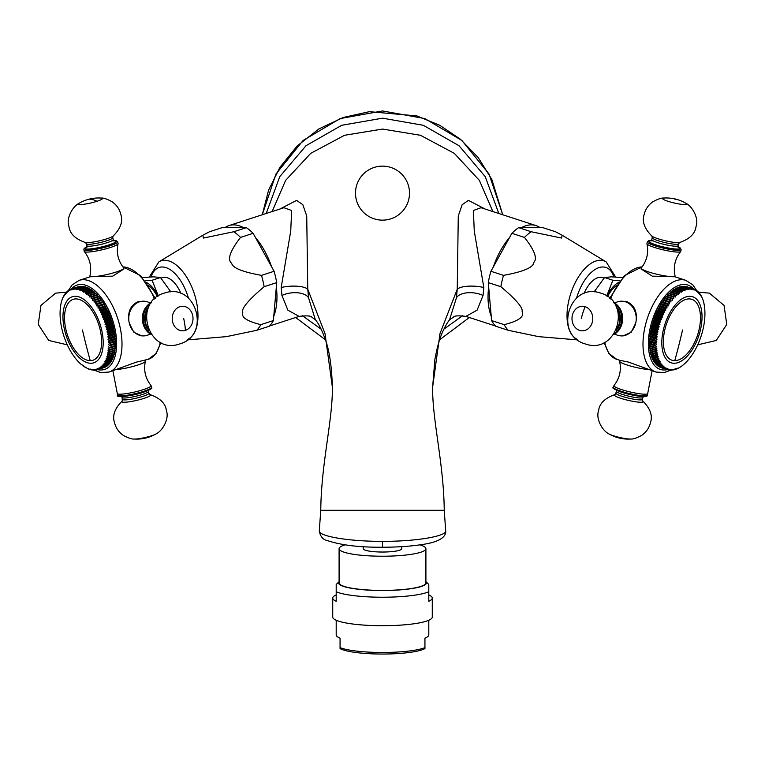<?xml version="1.0" encoding="UTF-8"?>
<svg xmlns="http://www.w3.org/2000/svg" width="765" height="765" viewBox="0 0 765 765"><rect width="100%" height="100%" fill="white"/><g stroke="black" fill="none" stroke-linecap="round" stroke-linejoin="round"><path stroke-width="1.15" d="M106.412 329.399L107.521 330.193L113.813 328.147L113.086 327.229L106.412 329.399L107.09 328.348A42.438 21.86 -108 0 0 106.909 327.621L113.201 325.574L112.465 324.714L105.78 326.885L106.421 325.785A42.438 21.86 -108 0 0 106.211 325.058L112.503 323.012L111.747 322.218L105.073 324.379L105.656 323.232A42.438 21.86 -108 0 0 105.427 322.505L111.719 320.468L110.954 319.732L104.279 321.902L104.815 320.698A42.438 21.86 -108 0 0 104.566 319.99L110.858 317.944L110.084 317.284L103.399 319.454L103.897 318.202A42.438 21.86 -108 0 0 103.619 317.504L109.911 315.457L109.137 314.864L102.453 317.035L102.902 315.754A42.438 21.86 -108 0 0 102.606 315.065L108.898 313.019L108.114 312.502L101.439 314.673L101.831 313.354A42.438 21.86 -108 0 0 101.516 312.684L107.808 310.638L107.024 310.198L100.349 312.369L100.693 311.02A42.438 21.86 -108 0 0 100.358 310.37L106.651 308.324L105.876 307.96L99.192 310.131L99.488 308.754A42.438 21.86 -108 0 0 99.144 308.123L105.427 306.077L97.987 307.97L98.236 306.574A42.438 21.86 -108 0 0 97.863 305.962L104.155 303.925L96.715 305.885L96.925 304.48A42.438 21.86 -108 0 0 96.533 303.896L102.826 301.859L95.405 303.906L95.558 302.481A42.438 21.86 -108 0 0 95.166 301.936L101.458 299.89L94.047 302.022L94.152 300.597A42.438 21.86 -108 0 0 93.751 300.071L100.043 298.034L92.651 300.243L92.718 298.819A42.438 21.86 -108 0 0 92.297 298.331L98.589 296.284L91.217 298.579L91.236 297.164A42.438 21.86 -108 0 0 90.815 296.715L97.107 294.668L89.763 297.04L89.744 295.634A42.438 21.86 -108 0 0 89.314 295.223L88.281 295.625L88.224 294.229A42.438 21.86 -108 0 0 87.784 293.865L86.789 294.353L86.684 292.976A42.438 21.86 -108 0 0 86.244 292.641L85.288 293.205L85.145 291.857A42.438 21.86 -108 0 0 84.705 291.57L83.777 292.211L83.595 290.891A42.438 21.86 -108 0 0 83.165 290.643L82.266 291.36L82.056 290.078A42.438 21.86 -108 0 0 81.626 289.868L80.774 290.662L80.526 289.409A42.438 21.86 -108 0 0 80.096 289.256L79.283 290.107L79.015 288.912A42.438 21.86 -108 0 0 78.594 288.797L77.82 289.715L77.523 288.568A42.438 21.86 -108 0 0 77.102 288.491L76.376 289.486L76.06 288.376A42.438 21.86 -108 0 0 75.649 288.357L74.97 289.399L74.635 288.357A42.438 21.86 -108 0 0 74.234 288.376L73.593 289.486L73.239 288.491A42.438 21.86 -108 0 0 72.857 288.568L72.264 289.715L71.9 288.797A42.438 21.86 -108 0 0 71.528 288.912L70.982 290.107L70.6 289.256A42.438 21.86 -108 0 0 70.246 289.409L69.749 290.662L69.366 289.868A42.438 21.86 -108 0 0 69.022 290.078L68.582 291.36L68.19 290.643A42.438 21.86 -108 0 0 67.865 290.891L67.463 292.211L67.071 291.57A42.438 21.86 -108 0 0 66.765 291.857L66.421 293.205L66.029 292.641A42.438 21.86 -108 0 0 65.742 292.976L65.446 294.353L65.054 293.865A42.438 21.86 -108 0 0 64.796 294.229L64.547 295.625L64.164 295.223A42.438 21.86 -108 0 0 63.925 295.634L63.725 297.04L63.352 296.715A42.438 21.86 -108 0 0 63.132 297.164L62.625 298.331A42.438 21.86 -108 0 0 62.434 298.819L61.975 300.071A42.438 21.86 -108 0 0 61.812 300.597L61.429 301.936A42.438 21.86 -108 0 0 61.286 302.481L60.961 303.896A42.438 21.86 -108 0 0 60.856 304.48L60.598 305.962A42.438 21.86 -108 0 0 60.512 306.574L60.33 308.123A42.438 21.86 -108 0 0 60.263 308.754L60.148 310.37A42.438 21.86 -108 0 0 60.119 311.02L60.072 312.684A42.438 21.86 -108 0 0 60.062 313.354L60.091 315.065A42.438 21.86 -108 0 0 60.11 315.754L60.196 317.504A42.438 21.86 -108 0 0 60.253 318.202L60.406 319.99A42.438 21.86 -108 0 0 60.492 320.698L60.712 322.505A42.438 21.86 -108 0 0 60.818 323.232L61.114 325.058A42.438 21.86 -108 0 0 61.248 325.785L61.611 327.621A42.438 21.86 -108 0 0 61.764 328.348L62.195 330.193A42.438 21.86 72 0 0 62.376 330.92L62.864 332.756A42.438 21.86 72 0 0 63.074 333.483L63.629 335.309A42.438 21.86 72 0 0 63.858 336.036L64.47 337.843A42.438 21.86 72 0 0 64.719 338.551L65.388 340.339A42.438 21.86 72 0 0 65.666 341.037L66.383 342.787A42.438 21.86 72 0 0 66.689 343.475L67.454 345.187A42.438 21.86 72 0 0 67.769 345.857L68.592 347.52A42.438 21.86 72 0 0 68.927 348.171L69.797 349.787A42.438 21.86 72 0 0 70.151 350.418L71.049 351.967A42.438 21.86 72 0 0 71.422 352.579L72.369 354.061A42.438 21.86 72 0 0 72.752 354.644L73.727 356.06A42.438 21.86 72 0 0 74.119 356.605L75.133 357.953A42.438 21.86 72 0 0 75.534 358.469L76.576 359.722A42.438 21.86 72 0 0 76.988 360.21L78.049 361.386A42.438 21.86 72 0 0 78.47 361.826L79.55 362.916A42.438 21.86 72 0 0 79.981 363.327L80.268 363.232M75.649 288.357L81.941 286.311A42.438 21.86 72 0 1 82.352 286.339L82.62 286.703M81.128 286.579L80.927 286.311A42.438 21.86 72 0 0 80.526 286.339L74.234 288.376M79.675 286.617L79.531 286.454A42.438 21.86 72 0 0 79.149 286.521L72.857 288.568M78.25 286.808L78.193 286.751A42.438 21.86 72 0 0 77.82 286.865L71.537 288.902M98.685 369.285L104.977 367.248A42.438 21.86 72 0 0 105.331 367.085L99.039 369.132A42.438 21.86 72 0 1 98.685 369.285L97.528 368.682L97.767 369.629A42.438 21.86 72 0 1 97.757 369.638L104.05 367.592A42.438 21.86 72 0 1 104.04 367.592L104.059 367.544M106.555 366.425A42.438 21.86 72 0 1 106.211 366.626L99.919 368.673A42.438 21.86 72 0 0 100.263 368.462L106.574 366.119M107.712 365.603A42.438 21.86 72 0 1 107.396 365.852L101.104 367.898A42.438 21.86 72 0 0 101.429 367.649L107.722 365.182M108.812 364.637A42.438 21.86 72 0 1 108.506 364.934L102.214 366.971A42.438 21.86 72 0 0 102.52 366.684L108.812 364.637L108.793 364.102M109.835 363.518A42.438 21.86 72 0 1 109.548 363.853L103.256 365.899A42.438 21.86 72 0 0 103.543 365.565L109.835 363.518L109.787 362.878M110.782 362.266A42.438 21.86 72 0 1 110.523 362.639L104.231 364.685A42.438 21.86 72 0 0 104.489 364.312L110.782 362.266L110.705 361.51M111.652 360.87A42.438 21.86 72 0 1 111.413 361.281L105.121 363.327A42.438 21.86 72 0 0 105.36 362.916L111.652 360.87L111.527 360.009M112.445 359.34A42.438 21.86 72 0 1 112.226 359.789L105.933 361.826A42.438 21.86 72 0 0 106.153 361.386L112.445 359.34L112.273 358.383M113.153 357.685A42.438 21.86 72 0 1 112.952 358.163L106.67 360.21A42.438 21.86 72 0 0 106.861 359.722L113.153 357.685L112.924 356.643M113.765 355.907A42.438 21.86 72 0 1 113.603 356.423L107.31 358.469A42.438 21.86 72 0 0 107.473 357.953L113.765 355.907L113.488 354.778M114.291 354.013A42.438 21.86 72 0 1 114.148 354.568L107.865 356.605A42.438 21.86 72 0 0 107.999 356.06L114.291 354.013L113.947 352.808M114.731 352.015A42.438 21.86 72 0 1 114.616 352.598L108.324 354.644A42.438 21.86 72 0 0 108.439 354.061L114.731 352.015L114.32 350.743M115.066 349.93A42.438 21.86 72 0 1 114.98 350.533L108.687 352.579A42.438 21.86 72 0 0 108.773 351.967L115.066 349.93L114.616 348.658L115.257 348.371A42.438 21.86 72 0 0 115.314 347.74L114.817 346.497L115.429 346.134A42.438 21.86 72 0 0 115.458 345.484L114.932 344.26L115.505 343.81A42.438 21.86 72 0 0 115.515 343.141L114.951 341.945L115.496 341.429A42.438 21.86 72 0 0 115.467 340.741L114.874 339.584L115.381 338.991A42.438 21.86 72 0 0 115.324 338.293L114.702 337.174L115.171 336.514A42.438 21.86 72 0 0 115.094 335.797L114.434 334.716L114.865 333.989A42.438 21.86 72 0 0 114.76 333.263L114.081 332.24L114.463 331.446A42.438 21.86 72 0 0 114.329 330.709L113.631 329.734L113.966 328.874A42.438 21.86 72 0 0 113.813 328.147M113.086 327.229L113.383 326.311A42.438 21.86 72 0 0 113.201 325.574M112.465 324.714L112.713 323.738A42.438 21.86 72 0 0 112.503 323.012M111.747 322.218L111.948 321.185A42.438 21.86 72 0 0 111.719 320.468M110.954 319.732L111.107 318.661A42.438 21.86 72 0 0 110.858 317.944M110.084 317.284L110.189 316.165A42.438 21.86 72 0 0 109.911 315.457M109.137 314.864L109.194 313.707A42.438 21.86 72 0 0 108.898 313.019M108.114 312.502L108.123 311.307A42.438 21.86 72 0 0 107.808 310.638M107.024 310.198L106.985 308.974A42.438 21.86 72 0 0 106.651 308.324M105.876 307.96L105.78 306.708A42.438 21.86 72 0 0 105.427 306.077M104.662 305.799L104.528 304.527A42.438 21.86 72 0 0 104.155 303.925M103.399 303.715L103.208 302.433A42.438 21.86 72 0 0 102.826 301.859M102.08 301.735L101.85 300.435A42.438 21.86 72 0 0 101.458 299.89M100.722 299.851L100.445 298.551A42.438 21.86 72 0 0 100.043 298.034M99.326 298.073L99.001 296.772A42.438 21.86 72 0 0 98.589 296.284M97.901 296.409L97.528 295.118A42.438 21.86 72 0 0 97.107 294.668M96.438 294.869L96.027 293.588A42.438 21.86 72 0 0 95.596 293.177L89.314 295.223M94.937 293.387L94.506 292.192A42.438 21.86 72 0 0 94.076 291.819L87.784 293.865M93.407 292.029L92.976 290.93A42.438 21.86 72 0 0 92.536 290.595L86.244 292.641M91.867 290.815L91.437 289.811A42.438 21.86 72 0 0 90.997 289.524L84.705 291.57M90.318 289.744L89.888 288.845A42.438 21.86 72 0 0 89.448 288.596L83.165 290.643M88.759 288.826L88.348 288.032A42.438 21.86 72 0 0 87.918 287.831L81.626 289.868M87.21 288.061L86.818 287.372A42.438 21.86 72 0 0 86.388 287.21L80.096 289.256M85.661 287.449L85.307 286.865A42.438 21.86 72 0 0 84.877 286.751L78.594 288.797M84.131 286.99L83.815 286.521A42.438 21.86 72 0 0 83.395 286.454L77.102 288.491M143.428 335.902L141.821 335.902L133.846 332.278L129.275 323.136A17.366 14.678 90 0 0 143.428 335.902A17.366 14.678 90 0 0 147.32 335.28A17.366 14.678 -90 0 0 150.227 333.923M93.971 370.078L100.588 372.517L108.984 372.067L136.533 362.084L148.295 359.301A48.224 24.843 -108 0 0 160.296 342.28M143.428 301.18L137.815 301.802C130.069 305.598 127.219 312.713 129.275 323.136A17.366 14.678 90 0 1 139.536 301.802A17.366 14.678 -90 0 1 143.428 301.18A17.366 14.678 -90 0 1 150.227 303.15M113.717 240.535A16.4 2.324 -13.1 0 1 109.319 244.876A16.4 2.324 -13.1 0 1 89.505 249.113A16.4 2.324 -13.1 0 1 86.837 246.779L84.112 248.596L83.863 249.734A17.366 2.458 -13.1 0 0 92.976 249.82A17.366 2.458 -13.1 0 0 110.055 245.804A17.366 2.458 -13.1 0 0 117.686 241.883L118.078 243.557A17.366 2.458 166.9 0 1 118.078 243.729C116.184 252.68 118.059 260.75 123.701 267.951A17.366 2.458 166.9 0 1 123.777 268.104L123.968 268.926L112.713 276.146L90.184 276.758L79.177 280.334L72.187 284.857L68.286 290.614M157.418 296.552A27.005 13.913 -108 0 0 148.496 285.469M158.279 295.978A28.936 14.908 -108 0 0 157.695 294.879A28.936 14.908 -108 0 0 146.392 282.409M170.891 291.943L160.468 277.523L153.65 276.844L142.453 277.58M160.468 277.523L152.101 280.248L145.168 280.803M158.307 295.959L152.101 280.248M160.985 278.097L162.448 277.618A25.082 12.919 72 0 1 181.037 293.617M224.92 227.654L243.547 227.654A54.019 27.817 72 0 0 228.993 225.579A54.019 27.817 72 0 0 224.92 227.654L222.099 227.654L209.514 231.738L202.802 235.257L203.452 238.058L233.794 231.738A55.941 28.812 -108 0 1 240.545 237.408C230.016 251.025 227.062 259.66 231.671 263.294C232.637 267.96 242.572 271.986 261.496 275.362A55.941 28.812 -108 0 1 262.978 281.032A55.941 28.812 72 0 1 264.135 286.703C248.07 300.32 240.956 308.955 242.782 312.589C241.042 317.255 247.057 321.281 260.808 324.656A55.941 28.812 72 0 1 256.686 330.327L226.344 336.648L187.358 339.899M269.51 325.995L299.105 316.385L287.879 310.16L281.95 295.462L281.176 287.544L290.738 230.982L291.628 210.499L283.92 207.726M264.135 286.703L276.71 282.62L276.328 287.028A54.019 27.817 72 0 1 276.968 297.088A54.019 27.817 72 0 1 273.774 316.155L273.392 320.573A55.941 28.812 72 0 1 269.27 326.244L256.686 330.327M260.808 324.656L273.392 320.573M276.328 287.028L273.774 316.155M255.567 237.733A54.019 27.817 72 0 1 271.642 266.861L253.129 233.325A55.941 28.812 -108 0 0 246.368 227.654L243.547 227.654M233.794 231.738L246.368 227.654M261.496 275.362L274.08 271.279L271.642 266.861M240.545 237.408L253.129 233.325M274.08 271.279A55.941 28.812 72 0 1 276.71 282.62M281.176 287.544A17.366 5.269 -2.8 0 1 307.76 289.237L325.01 333.588L332.354 386.985C331.723 365.947 329.323 349.997 325.154 339.134C321.893 329.954 318.623 323.452 315.323 319.646L308.572 297.834L307.76 289.237L306.727 216.017L302.835 204.685L296.6 200.382L279.789 209.075M492.88 211.561L479.378 180.377L454.276 153.344L420.463 135.281L382.519 129.065L344.546 135.281L310.733 153.335L285.632 180.377L272.12 211.561M485.211 209.075L468.409 200.382L462.165 204.685L458.273 216.007L457.241 289.237L456.428 297.834L449.524 319.847L453.454 317.131C454.056 315.754 458.197 315.505 465.895 316.385L495.49 325.995M536.007 225.579A54.019 27.817 108 0 0 521.453 227.654L540.08 227.654A54.019 27.817 108 0 0 536.007 225.579L481.051 207.717L473.382 210.499L474.262 230.973L483.834 287.544A17.366 5.269 -177.2 0 0 457.241 289.237L439.99 333.588L432.646 386.985C432.139 419.669 443.776 463.227 444.236 510.284L320.764 510.284L319.292 530.891C318.422 536.227 349.05 541.505 382.5 541.343C415.959 541.505 446.578 536.227 445.708 530.891L445.699 530.709M498.809 213.492L485.23 176.638L458.99 145.704L423.313 125.297L382.519 118.183L341.706 125.288L306.01 145.704L279.77 176.638L266.191 213.492M502.729 214.764L489.045 174.028L461.907 140.483L424.833 118.565L382.51 110.954L340.167 118.565L303.093 140.483L275.955 174.028L262.271 214.764L268.591 190.131L279.885 167.372L297.203 145.924L318.928 128.912L343.179 117.494L369.361 111.671L416.81 115.898L439.808 125.317L460.396 139.211L478.249 157.638L491.819 179.402L502.729 214.764M295.653 317.504L325.355 339.756M302.357 315.668L321.166 329.199M319.301 530.709L319.292 530.891A5.785 5.699 -179 0 0 319.273 531.206L320.764 510.284C321.224 463.227 332.861 419.669 332.354 386.985M363.212 546.659L363.212 548.687A19.288 3.347 180 0 0 382.5 552.034A19.288 3.347 0 0 0 401.788 548.687L401.788 546.659M425.904 548.687L425.904 582.882A43.404 7.535 0 0 1 382.5 590.417A43.404 7.535 180 0 1 339.096 582.882L339.096 548.687A43.404 7.535 180 0 0 382.5 556.222A43.404 7.535 0 0 0 425.904 548.687A43.404 7.535 0 0 0 419.899 544.862M339.096 548.687A43.404 7.535 180 0 1 345.101 544.862M428.802 584.45L425.904 581.649A43.988 7.64 180 0 1 382.5 590.523A43.988 7.64 180 0 1 339.096 581.649L336.198 584.45L336.198 591.756A49.773 8.644 180 0 0 382.5 597.226A49.773 8.644 180 0 0 428.802 591.756L428.802 601.252A49.773 8.644 0 0 0 432.273 598.087A49.773 8.644 0 0 0 428.802 594.912M336.198 594.912A49.773 8.644 0 0 0 332.727 598.087A49.773 8.644 0 0 0 336.198 601.252L336.198 591.756M432.273 598.087L432.273 617.078A49.773 8.644 0 0 1 382.5 625.722A49.773 8.644 180 0 1 332.727 617.078L332.727 598.087M428.802 585.416L428.802 591.756M382.5 652.478A46.302 8.042 0 0 0 424.938 647.649L424.938 648.586A44.37 7.707 180 0 1 382.5 654.046A44.37 7.707 180 0 1 340.062 648.586L340.062 647.649A46.302 8.042 0 0 0 382.5 652.478M428.802 620.252L428.802 634.94A46.302 8.042 180 0 1 424.938 638.153L424.938 647.649M424.938 638.153L424.938 641.223M336.198 620.252L336.198 634.94A46.302 8.042 180 0 0 340.062 638.153L340.062 641.223M340.062 638.153L340.062 647.649M443.834 329.199L462.643 315.668M439.646 339.756L469.347 317.504M483.834 287.544L483.05 295.462L477.121 310.15L465.895 316.385M488.672 287.028A54.019 27.817 108 0 0 488.032 297.088A54.019 27.817 108 0 0 491.226 316.155L491.608 320.573A55.941 28.812 -72 0 0 495.739 326.244L508.314 330.327A55.941 28.812 -72 0 1 504.192 324.656C518.708 321.013 524.685 316.634 522.122 311.537C523.078 307.712 515.993 299.431 500.865 286.703L488.29 282.62L491.226 316.155M504.192 324.656L491.608 320.573M509.433 237.733A54.019 27.817 108 0 0 493.358 266.861L511.871 233.325L524.455 237.408A55.941 28.812 108 0 1 531.206 231.738L561.539 238.058L562.198 235.257L555.486 231.738L542.901 227.654L540.08 227.654M577.642 339.899L538.656 336.648L508.314 330.327M500.865 286.703A55.941 28.812 -72 0 1 502.022 281.032A55.941 28.812 108 0 1 503.504 275.362C523.518 271.718 533.654 267.339 533.913 262.242C537.594 258.417 534.439 250.136 524.455 237.408M583.963 293.617A25.082 12.919 -72 0 1 602.552 277.618L604.015 278.097M503.504 275.362L490.92 271.279L493.358 266.861M488.29 282.62A55.941 28.812 -72 0 1 490.92 271.279M531.206 231.738L518.632 227.654L521.453 227.654M518.632 227.654A55.941 28.812 108 0 0 511.871 233.325M622.547 277.58L611.35 276.844L604.532 277.523L594.109 291.943M604.532 277.523L612.899 280.248L606.693 295.959M619.832 280.803L612.899 280.248M618.608 282.409A28.936 14.908 108 0 0 607.305 294.879A28.936 14.908 108 0 0 606.721 295.978M616.504 285.469A27.005 13.913 108 0 0 607.582 296.552M627.185 301.802L621.572 301.18A17.366 14.678 90 0 1 625.464 301.802A17.366 14.678 -90 0 1 635.725 323.136C637.781 312.713 634.931 305.598 627.185 301.802M696.714 290.614L692.889 284.934L685.823 280.334L674.816 276.758L652.287 276.146L641.032 268.926L641.223 268.104A17.366 2.458 -166.9 0 1 641.299 267.951C646.941 260.75 648.816 252.68 646.922 243.729A17.366 2.458 -166.9 0 1 646.922 243.557L647.314 241.883A17.366 2.458 13.1 0 0 654.945 245.804A17.366 2.458 13.1 0 0 672.024 249.82A17.366 2.458 13.1 0 0 681.137 249.734L680.41 248.07L678.153 246.741A16.4 2.324 13.1 0 1 675.495 249.113A16.4 2.324 13.1 0 1 655.682 244.876A16.4 2.324 13.1 0 1 651.283 240.535M635.725 323.136L631.163 332.278L623.179 335.902L621.572 335.902A17.366 14.678 -90 0 0 635.725 323.136M648.165 369.524A17.366 2.458 -166.9 0 1 627.262 365.048A17.366 2.458 13.1 0 1 619.621 361.29A17.366 2.458 13.1 0 1 619.621 361.118L619.813 360.296L628.467 362.084L656.016 372.067L664.326 372.526L671.029 370.078M684.073 286.311A42.438 21.86 -72 0 1 684.474 286.339L690.766 288.376A42.438 21.86 108 0 0 690.365 288.357L683.872 286.579M682.648 286.339A42.438 21.86 -72 0 1 683.059 286.311L689.351 288.357A42.438 21.86 108 0 0 688.94 288.376L682.38 286.703M681.185 286.521A42.438 21.86 -72 0 1 681.605 286.454L687.898 288.491A42.438 21.86 108 0 0 687.477 288.568L681.185 286.521L680.869 286.99M679.693 286.865A42.438 21.86 -72 0 1 680.123 286.751L686.406 288.797A42.438 21.86 108 0 0 685.985 288.912L679.693 286.865L679.339 287.449M678.182 287.372A42.438 21.86 -72 0 1 678.612 287.21L684.904 289.256A42.438 21.86 108 0 0 684.474 289.409L678.182 287.372L677.79 288.061M676.652 288.032A42.438 21.86 -72 0 1 677.082 287.831L683.375 289.868A42.438 21.86 108 0 0 682.944 290.078L676.652 288.032L676.241 288.826M675.113 288.845A42.438 21.86 -72 0 1 675.552 288.596L681.835 290.643A42.438 21.86 108 0 0 681.405 290.891L675.113 288.845L674.682 289.744M673.563 289.811A42.438 21.86 -72 0 1 674.003 289.524L680.295 291.57A42.438 21.86 108 0 0 679.856 291.857L673.563 289.811L673.133 290.815M672.024 290.93A42.438 21.86 -72 0 1 672.464 290.595L678.756 292.641A42.438 21.86 108 0 0 678.316 292.976L672.024 290.93L671.594 292.029M670.494 292.192A42.438 21.86 -72 0 1 670.924 291.819L677.216 293.865A42.438 21.86 108 0 0 676.776 294.229L670.494 292.192L670.064 293.387M668.973 293.588A42.438 21.86 -72 0 1 669.404 293.177L675.696 295.223A42.438 21.86 108 0 0 675.256 295.634L668.973 293.588L668.562 294.869L667.893 294.668A42.438 21.86 -72 0 0 667.472 295.118L667.099 296.409L666.411 296.284A42.438 21.86 -72 0 0 665.999 296.772L665.674 298.073L664.957 298.034A42.438 21.86 -72 0 0 664.556 298.551L664.278 299.851L663.542 299.89A42.438 21.86 -72 0 0 663.15 300.435L662.92 301.735L662.174 301.859A42.438 21.86 -72 0 0 661.792 302.433L661.601 303.715L660.845 303.925A42.438 21.86 -72 0 0 660.472 304.527L660.338 305.799L659.573 306.077A42.438 21.86 -72 0 0 659.22 306.708L659.124 307.96L658.349 308.324A42.438 21.86 -72 0 0 658.015 308.974L657.977 310.198L657.192 310.638A42.438 21.86 -72 0 0 656.877 311.307L656.886 312.502L656.102 313.019A42.438 21.86 -72 0 0 655.806 313.707L655.863 314.864L655.089 315.457A42.438 21.86 -72 0 0 654.811 316.165L654.917 317.284L654.142 317.944A42.438 21.86 -72 0 0 653.893 318.661L654.046 319.732L653.281 320.468A42.438 21.86 -72 0 0 653.052 321.185L653.253 322.218L652.497 323.012A42.438 21.86 -72 0 0 652.287 323.738L652.545 324.714L651.799 325.574A42.438 21.86 -72 0 0 651.617 326.311L651.914 327.229L651.187 328.147A42.438 21.86 -72 0 0 651.034 328.874L651.378 329.734L650.671 330.709A42.438 21.86 -72 0 0 650.537 331.446L650.919 332.24L650.24 333.263A42.438 21.86 -72 0 0 650.135 333.989L650.566 334.716L649.915 335.797A42.438 21.86 -72 0 0 649.829 336.514L650.298 337.174L649.676 338.293A42.438 21.86 -72 0 0 649.619 338.991L650.126 339.584L649.533 340.741A42.438 21.86 -72 0 0 649.504 341.429L650.049 341.945L649.485 343.141A42.438 21.86 -72 0 0 649.495 343.81L650.068 344.26L649.542 345.484A42.438 21.86 -72 0 0 649.571 346.134L650.183 346.497L649.686 347.74A42.438 21.86 -72 0 0 649.753 348.371L650.384 348.658L649.934 349.93A42.438 21.86 -72 0 0 650.02 350.533L657.365 352.904L656.561 354.061L650.279 352.015L650.68 350.743M651.053 352.808L650.709 354.013A42.438 21.86 -72 0 0 650.852 354.568L657.135 356.605A42.438 21.86 -72 0 1 657.001 356.06L657.757 354.893L650.384 352.598A42.438 21.86 -72 0 1 650.279 352.015M651.512 354.778L651.235 355.907A42.438 21.86 -72 0 0 651.398 356.423L658.808 358.555L658.139 359.722L651.856 357.685L652.076 356.643M652.727 358.383L652.555 359.34A42.438 21.86 -72 0 0 652.774 359.789L659.067 361.826A42.438 21.86 -72 0 1 658.847 361.386L659.468 360.21L652.048 358.163A42.438 21.86 -72 0 1 651.856 357.685M653.473 360.009L653.348 360.87A42.438 21.86 -72 0 0 653.587 361.281L661.027 363.165L660.511 364.312L654.218 362.266L654.295 361.51M655.213 362.878L655.165 363.518A42.438 21.86 -72 0 0 655.452 363.853L661.744 365.899A42.438 21.86 -72 0 1 661.457 365.565L661.935 364.446L660.769 364.685L654.477 362.639A42.438 21.86 -72 0 1 654.218 362.266M656.207 364.102L656.188 364.637A42.438 21.86 -72 0 0 656.494 364.934L662.786 366.971L663.953 366.578L663.571 367.649L657.278 365.182M658.426 366.119L658.445 366.425A42.438 21.86 -72 0 0 658.789 366.626L665.081 368.673A42.438 21.86 -72 0 1 664.737 368.462L665.062 367.43L663.896 367.898L657.604 365.852A42.438 21.86 -72 0 1 657.288 365.603M659.65 366.904L659.669 367.085A42.438 21.86 -72 0 0 660.023 367.248L666.315 369.285L667.472 368.682L667.233 369.629A42.438 21.86 -72 0 1 667.233 369.629L660.95 367.592A42.438 21.86 -72 0 1 660.95 367.592L660.941 367.544M660.95 367.592L667.243 369.638A42.438 21.86 -72 0 0 667.615 369.744L668.753 369.074L668.572 369.973A42.438 21.86 -72 0 0 668.954 370.05L670.083 369.313L669.949 370.164A42.438 21.86 -72 0 0 670.35 370.184L671.46 369.39L671.364 370.184A42.438 21.86 -72 0 0 671.775 370.164L672.865 369.313L672.818 370.05A42.438 21.86 -72 0 0 673.238 369.973L674.309 369.074L674.3 369.744A42.438 21.86 -72 0 0 674.73 369.629L675.772 368.682L675.811 369.285A42.438 21.86 -72 0 0 676.241 369.132L677.255 368.137L677.341 368.673A42.438 21.86 -72 0 0 677.771 368.462L678.871 367.898A42.438 21.86 -72 0 0 679.31 367.649L680.42 366.971A42.438 21.86 -72 0 0 680.86 366.684L681.959 365.899A42.438 21.86 -72 0 0 682.399 365.565L683.499 364.685A42.438 21.86 -72 0 0 683.929 364.312L685.019 363.327A42.438 21.86 -72 0 0 685.45 362.916L686.53 361.826A42.438 21.86 -72 0 0 686.951 361.386L688.012 360.21A42.438 21.86 -72 0 0 688.423 359.722L689.466 358.469A42.438 21.86 -72 0 0 689.867 357.953L690.881 356.605A42.438 21.86 -72 0 0 691.273 356.06L692.249 354.644A42.438 21.86 -72 0 0 692.631 354.061L693.578 352.579A42.438 21.86 -72 0 0 693.951 351.967L694.85 350.418A42.438 21.86 -72 0 0 695.203 349.787L696.073 348.171A42.438 21.86 -72 0 0 696.408 347.52L697.231 345.857A42.438 21.86 -72 0 0 697.546 345.187L698.321 343.475A42.438 21.86 -72 0 0 698.617 342.787L699.334 341.037A42.438 21.86 -72 0 0 699.612 340.339L700.281 338.551A42.438 21.86 -72 0 0 700.53 337.843L701.142 336.036A42.438 21.86 -72 0 0 701.371 335.309L701.926 333.483A42.438 21.86 -72 0 0 702.136 332.756L702.624 330.92A42.438 21.86 -72 0 0 702.806 330.193L703.236 328.348A42.438 21.86 108 0 0 703.389 327.621L703.752 325.785A42.438 21.86 108 0 0 703.886 325.058L704.183 323.232A42.438 21.86 108 0 0 704.288 322.505L704.508 320.698A42.438 21.86 108 0 0 704.594 319.99L704.747 318.202A42.438 21.86 108 0 0 704.804 317.504L704.89 315.754A42.438 21.86 108 0 0 704.919 315.065L704.938 313.354A42.438 21.86 108 0 0 704.928 312.684L704.881 311.02A42.438 21.86 108 0 0 704.852 310.37L704.737 308.754A42.438 21.86 108 0 0 704.67 308.123L704.489 306.574A42.438 21.86 108 0 0 704.402 305.962L704.144 304.48A42.438 21.86 108 0 0 704.039 303.896L703.714 302.481A42.438 21.86 108 0 0 703.571 301.936L703.188 300.597A42.438 21.86 108 0 0 703.025 300.071L702.566 298.819A42.438 21.86 108 0 0 702.375 298.331L701.868 297.164A42.438 21.86 108 0 0 701.648 296.715L701.276 297.04L701.075 295.634A42.438 21.86 108 0 0 700.836 295.223L700.453 295.625L700.205 294.229A42.438 21.86 108 0 0 699.946 293.865L699.554 294.353L699.258 292.976A42.438 21.86 108 0 0 698.971 292.641L698.579 293.205L698.235 291.857A42.438 21.86 108 0 0 697.929 291.57L697.537 292.211L697.135 290.891A42.438 21.86 108 0 0 696.81 290.643L696.418 291.36L695.978 290.078A42.438 21.86 108 0 0 695.634 289.868L695.251 290.662L694.754 289.409A42.438 21.86 108 0 0 694.4 289.256L694.018 290.107L693.473 288.912A42.438 21.86 108 0 0 693.1 288.797L686.807 286.751A42.438 21.86 -72 0 1 687.18 286.865A42.438 21.86 -72 0 1 687.19 286.865L693.463 288.902M685.469 286.454A42.438 21.86 -72 0 1 685.851 286.521L692.143 288.568A42.438 21.86 108 0 0 691.761 288.491L685.325 286.617M691.761 288.491L691.407 289.486L690.766 288.376M693.1 288.797L692.736 289.715L692.143 288.568M694.4 289.256L693.501 288.96M695.634 289.868L694.84 289.61M696.81 290.643L696.102 290.413M697.929 291.57L697.288 291.36M698.971 292.641L698.397 292.45M699.946 293.865L699.42 293.693M675.811 369.285L675.304 369.122M674.3 369.744L673.736 369.562M672.818 370.05L672.196 369.839M671.364 370.184L670.676 369.964M669.949 370.164L669.174 369.906M668.572 369.973L667.702 369.696M666.315 369.285A42.438 21.86 -72 0 1 665.961 369.132L659.669 367.085M665.081 368.673L666.239 368.137L665.961 369.132M664.737 368.462L658.445 366.425M662.786 366.971A42.438 21.86 -72 0 1 662.48 366.684L656.188 364.637M661.744 365.899L662.911 365.584L662.48 366.684M661.457 365.565L655.165 363.518M659.879 363.327A42.438 21.86 -72 0 1 659.64 362.916L653.348 360.87M659.067 361.826L660.205 361.749L659.64 362.916M658.847 361.386L652.555 359.34M658.33 360.21A42.438 21.86 -72 0 1 658.139 359.722M657.69 358.469A42.438 21.86 -72 0 1 657.527 357.953L651.235 355.907M657.135 356.605L658.235 356.777L657.527 357.953M657.001 356.06L650.709 354.013M656.676 354.644A42.438 21.86 -72 0 1 656.561 354.061M656.313 352.579A42.438 21.86 -72 0 1 656.227 351.967L649.934 349.93M650.384 348.658L657.058 350.829L656.227 351.967M657.058 350.829L649.753 348.371M656.035 350.418A42.438 21.86 -72 0 1 655.978 349.787L649.686 347.74M650.183 346.497L656.858 348.668L655.978 349.787M656.858 348.668L649.571 346.134M655.863 348.171A42.438 21.86 -72 0 1 655.825 347.52L649.542 345.484M650.068 344.26L656.743 346.421L655.825 347.52M656.743 346.421L649.495 343.81M655.787 345.857A42.438 21.86 -72 0 1 655.777 345.187L649.485 343.141M650.049 341.945L656.724 344.116L655.777 345.187M656.724 344.116L649.504 341.429M655.796 343.475A42.438 21.86 -72 0 1 655.825 342.787L649.533 340.741M650.126 339.584L656.8 341.754L655.825 342.787M656.8 341.754L649.619 338.991M655.911 341.037A42.438 21.86 -72 0 1 655.959 340.339L649.676 338.293M650.298 337.174L656.972 339.344L655.959 340.339M656.972 339.344L649.829 336.514M656.121 338.551A42.438 21.86 -72 0 1 656.198 337.843L649.915 335.797M650.566 334.716L657.24 336.887L656.198 337.843M657.24 336.887L656.427 336.036L650.135 333.989M656.427 336.036A42.438 21.86 -72 0 1 656.533 335.309L650.24 333.263M650.919 332.24L657.604 334.41L656.533 335.309M657.604 334.41L656.829 333.483L650.537 331.446M656.829 333.483A42.438 21.86 -72 0 1 656.963 332.756L650.671 330.709M651.378 329.734L658.053 331.905L656.963 332.756M658.053 331.905L657.326 330.92L651.034 328.874M657.326 330.92A42.438 21.86 -72 0 1 657.479 330.193L651.187 328.147M651.914 327.229L658.589 329.399L657.479 330.193M652.545 324.714L659.22 326.885L658.091 327.621A42.438 21.86 108 0 0 657.91 328.348L651.617 326.311M657.91 328.348L658.589 329.399M658.091 327.621L651.799 325.574M653.253 322.218L659.927 324.379L658.789 325.058A42.438 21.86 108 0 0 658.579 325.785L652.287 323.738M658.579 325.785L659.22 326.885M658.789 325.058L652.497 323.012M654.046 319.732L660.721 321.902L659.573 322.505A42.438 21.86 108 0 0 659.344 323.232L653.052 321.185M659.344 323.232L659.927 324.379M659.573 322.505L653.281 320.468M654.917 317.284L661.601 319.454L660.434 319.99A42.438 21.86 108 0 0 660.185 320.698L653.893 318.661M660.185 320.698L660.721 321.902M660.434 319.99L654.142 317.944M655.863 314.864L662.547 317.035L661.381 317.504A42.438 21.86 108 0 0 661.103 318.202L654.811 316.165M661.103 318.202L661.601 319.454M661.381 317.504L655.089 315.457M656.886 312.502L663.561 314.673L662.394 315.065A42.438 21.86 108 0 0 662.098 315.754L655.806 313.707M662.098 315.754L662.547 317.035M662.394 315.065L656.102 313.019M657.977 310.198L664.651 312.369L663.485 312.684A42.438 21.86 108 0 0 663.169 313.354L656.877 311.307M663.169 313.354L663.561 314.673M663.485 312.684L657.192 310.638M659.124 307.96L665.808 310.131L664.642 310.37A42.438 21.86 108 0 0 664.307 311.02L658.015 308.974M664.307 311.02L664.651 312.369M664.642 310.37L658.349 308.324M660.338 305.799L667.013 307.97L665.856 308.123A42.438 21.86 108 0 0 665.512 308.754L659.22 306.708M665.512 308.754L665.808 310.131M665.856 308.123L659.573 306.077M661.601 303.715L668.285 305.885L667.137 305.962A42.438 21.86 108 0 0 666.764 306.574L660.472 304.527M666.764 306.574L667.013 307.97M667.137 305.962L660.845 303.925M662.92 301.735L668.467 303.896A42.438 21.86 108 0 0 668.084 304.48L661.792 302.433M668.084 304.48L668.285 305.885M668.467 303.896L662.174 301.859M664.278 299.851L669.834 301.936A42.438 21.86 108 0 0 669.442 302.481L663.15 300.435M669.442 302.481L669.595 303.906M669.834 301.936L663.542 299.89M665.674 298.073L671.249 300.071A42.438 21.86 108 0 0 670.848 300.597L664.556 298.551M670.848 300.597L670.953 302.022M671.249 300.071L664.957 298.034M667.099 296.409L672.703 298.331A42.438 21.86 108 0 0 672.292 298.819L665.999 296.772M672.292 298.819L672.349 300.243M672.703 298.331L666.411 296.284M668.562 294.869L674.185 296.715A42.438 21.86 108 0 0 673.764 297.164L667.472 295.118M673.764 297.164L673.783 298.579M674.185 296.715L667.893 294.668M675.256 295.634L675.237 297.04M676.776 294.229L676.719 295.625L675.696 295.223M678.316 292.976L678.211 294.353L677.216 293.865M679.856 291.857L679.712 293.205L678.756 292.641M681.405 290.891L681.223 292.211L680.295 291.57M682.944 290.078L682.734 291.36L681.835 290.643M684.474 289.409L684.226 290.662L683.375 289.868M685.985 288.912L685.717 290.107L684.904 289.256M687.477 288.568L687.18 289.715L686.406 288.797M688.94 288.376L688.624 289.486L687.898 288.491M690.365 288.357L690.03 289.399L689.351 288.357M689.102 298.905A32.025 16.495 -72 0 1 699.038 329.782A32.025 16.495 -72 0 1 674.759 360.659A32.025 16.495 -72 0 1 664.823 329.782A32.025 16.495 -72 0 1 689.102 298.905M614.773 333.923A17.366 14.678 90 0 0 617.68 335.28A17.366 14.678 -90 0 0 621.572 335.902M614.773 303.15A17.366 14.678 90 0 1 621.572 301.18M613.616 334.563A17.366 14.678 -90 0 0 619.354 329.505A17.366 14.678 -90 0 0 619.354 307.578A17.366 14.678 -90 0 0 613.616 302.51M652.096 370.796L647.735 393.353A17.366 2.458 -166.9 0 1 647.745 393.526A17.366 2.458 -166.9 0 1 638.632 393.612A17.366 2.458 -166.9 0 1 621.553 389.595A17.366 2.458 13.1 0 1 613.922 385.675A17.366 2.458 13.1 0 1 613.999 385.512C619.64 378.312 621.515 370.241 619.621 361.29M641.223 268.104A17.366 2.458 -166.9 0 0 648.854 272.034A17.366 2.458 13.1 0 0 672.282 276.634A17.366 2.458 13.1 0 0 675.046 275.964A17.366 2.458 13.1 0 0 675.036 275.782C673.152 266.842 675.026 258.761 680.668 251.57A17.366 2.458 13.1 0 0 680.745 251.408L681.137 249.734M646.922 243.729A17.366 2.458 -166.9 0 0 654.563 247.478A17.366 2.458 13.1 0 0 680.668 251.57M151.384 302.51A17.366 14.678 90 0 0 145.646 307.578A17.366 14.678 90 0 0 145.646 329.505A17.366 14.678 90 0 0 151.384 334.563M123.777 268.104A17.366 2.458 166.9 0 1 116.146 272.034A17.366 2.458 -13.1 0 1 92.718 276.634A17.366 2.458 -13.1 0 1 89.954 275.964L90.146 276.777M83.863 249.734L84.255 251.408A17.366 2.458 -13.1 0 0 84.332 251.57C89.974 258.761 91.848 266.842 89.964 275.782A17.366 2.458 -13.1 0 0 89.954 275.964M84.332 251.57A17.366 2.458 -13.1 0 0 110.437 247.478A17.366 2.458 166.9 0 0 118.078 243.729M145.187 360.296L145.379 361.118A17.366 2.458 -13.1 0 1 145.379 361.29A17.366 2.458 -13.1 0 1 137.738 365.048A17.366 2.458 166.9 0 1 116.835 369.524M151.47 387.348C152.943 388.18 150.322 389.796 143.619 392.187C130.872 396.624 114.482 397.58 117.647 395.199A17.366 2.458 166.9 0 0 126.761 395.285A17.366 2.458 166.9 0 0 143.83 391.278A17.366 2.458 166.9 0 0 151.47 387.348L151.078 385.675A17.366 2.458 -13.1 0 1 143.447 389.595A17.366 2.458 166.9 0 1 126.368 393.612A17.366 2.458 166.9 0 1 117.255 393.526A17.366 2.458 166.9 0 1 117.265 393.353L112.904 370.796M151.078 385.675A17.366 2.458 -13.1 0 0 151.001 385.512C145.36 378.312 143.485 370.241 145.379 361.29M76.06 288.376L82.352 286.339M77.523 288.568L83.815 286.521M79.015 288.912L85.307 286.865M80.526 289.409L86.818 287.372M82.056 290.078L88.348 288.032M83.595 290.891L89.888 288.845M85.145 291.857L91.437 289.811M86.684 292.976L92.976 290.93M88.224 294.229L94.506 292.192M89.744 295.634L96.027 293.588M90.815 296.715L89.763 297.04M91.236 297.164L97.528 295.118M92.297 298.331L91.217 298.579M92.718 298.819L99.001 296.772M93.751 300.071L92.651 300.243M94.152 300.597L100.445 298.551M95.166 301.936L94.047 302.022M95.558 302.481L101.85 300.435M96.533 303.896L95.405 303.906M96.925 304.48L103.208 302.433M97.863 305.962L96.715 305.885M98.236 306.574L104.528 304.527M99.144 308.123L97.987 307.97M99.488 308.754L105.78 306.708M100.358 310.37L99.192 310.131M100.693 311.02L106.985 308.974M101.516 312.684L100.349 312.369M101.831 313.354L108.123 311.307M102.606 315.065L101.439 314.673M102.902 315.754L109.194 313.707M103.619 317.504L102.453 317.035M103.897 318.202L110.189 316.165M104.566 319.99L103.399 319.454M104.815 320.698L111.107 318.661M105.427 322.505L104.279 321.902M105.656 323.232L111.948 321.185M106.211 325.058L105.073 324.379M106.421 325.785L112.713 323.738M106.909 327.621L105.78 326.885M107.09 328.348L113.383 326.311M107.521 330.193A42.438 21.86 72 0 1 107.674 330.92L113.966 328.874M113.631 329.734L106.947 331.905L107.674 330.92M106.947 331.905L108.037 332.756L114.329 330.709M108.037 332.756A42.438 21.86 72 0 1 108.171 333.483L114.463 331.446M114.081 332.24L107.396 334.41L108.171 333.483M107.396 334.41L108.467 335.309L114.76 333.263M108.467 335.309A42.438 21.86 72 0 1 108.573 336.036L114.865 333.989M114.434 334.716L107.76 336.887L108.573 336.036M107.76 336.887L108.802 337.843L115.094 335.797M108.802 337.843A42.438 21.86 72 0 1 108.879 338.551L115.171 336.514M114.702 337.174L108.028 339.344L108.879 338.551M108.028 339.344L109.041 340.339L115.324 338.293M109.041 340.339A42.438 21.86 72 0 1 109.089 341.037L115.381 338.991M114.874 339.584L108.2 341.754L109.089 341.037M108.2 341.754L109.175 342.787L115.467 340.741M109.175 342.787A42.438 21.86 72 0 1 109.204 343.475L115.496 341.429M114.951 341.945L109.204 343.475M108.276 344.116L109.223 345.187L115.515 343.141M109.223 345.187A42.438 21.86 72 0 1 109.223 345.857L115.505 343.81M114.932 344.26L109.223 345.857M108.257 346.421L109.175 347.52L115.458 345.484M109.175 347.52A42.438 21.86 72 0 1 109.137 348.171L115.429 346.134M114.817 346.497L109.137 348.171M108.142 348.668L109.022 349.787L115.314 347.74M109.022 349.787A42.438 21.86 72 0 1 108.965 350.418L115.257 348.371M114.616 348.658L108.965 350.418M108.773 351.967L107.942 350.829M108.439 354.061L107.636 352.904L108.687 352.579M107.999 356.06L107.243 354.893L108.324 354.644M107.473 357.953L106.765 356.777L107.865 356.605M106.861 359.722L106.192 358.555L107.31 358.469M106.153 361.386L105.532 360.21L106.67 360.21M105.36 362.916L104.795 361.749L105.933 361.826M104.489 364.312L103.973 363.165L105.121 363.327M103.543 365.565L103.065 364.446L104.231 364.685M102.52 366.684L102.089 365.584L103.256 365.899M101.429 367.649L101.047 366.578L102.214 366.971M100.263 368.462L99.938 367.43L101.104 367.898M99.039 369.132L98.762 368.137L99.919 368.673M104.05 367.592L97.757 369.638A42.438 21.86 72 0 1 97.385 369.744L96.247 369.074L96.428 369.973L97.298 369.696M96.428 369.973A42.438 21.86 72 0 1 96.046 370.05L94.917 369.313L95.051 370.164L95.826 369.906M95.051 370.164A42.438 21.86 72 0 1 94.65 370.184L93.54 369.39L93.636 370.184L94.325 369.964M93.636 370.184A42.438 21.86 72 0 1 93.225 370.164L92.135 369.313L92.183 370.05L92.804 369.839M92.183 370.05A42.438 21.86 72 0 1 91.762 369.973L90.691 369.074L90.7 369.744L91.264 369.562M90.7 369.744A42.438 21.86 72 0 1 90.27 369.629L89.696 369.122M89.189 369.285A42.438 21.86 72 0 1 88.759 369.132L88.128 368.52M87.659 368.673A42.438 21.86 72 0 1 87.229 368.462L86.55 367.764M86.129 367.898A42.438 21.86 72 0 1 85.69 367.649L84.963 366.846M84.58 366.971A42.438 21.86 72 0 1 84.14 366.684L83.385 365.785M83.041 365.899A42.438 21.86 72 0 1 82.601 365.565L81.826 364.58M81.501 364.685A42.438 21.86 72 0 1 81.071 364.312L79.981 363.327M71.528 288.912L77.82 286.865M74.635 288.357L80.927 286.311M73.239 288.491L79.531 286.454M71.9 288.797L78.193 286.751M70.6 289.256L71.499 288.96M69.366 289.868L70.16 289.61M68.19 290.643L68.898 290.413M67.071 291.57L67.712 291.36M66.029 292.641L66.603 292.45M65.054 293.865L65.58 293.693M75.898 298.905A32.025 16.495 72 0 1 100.177 329.782A32.025 16.495 72 0 1 90.241 360.659A32.025 16.495 72 0 1 65.972 329.782A32.025 16.495 72 0 1 75.898 298.905M97.71 369.648A44.37 22.854 -108 0 0 114.635 327.229A44.37 22.854 -108 0 0 71.422 288.988M108.984 372.067A48.224 24.843 -108 0 0 119.837 326.206A48.224 24.843 -108 0 0 79.177 280.334M154.511 298.943A48.224 24.843 -108 0 0 122.897 266.928M188.4 298.025A35.764 18.417 -108 0 0 169.151 269.031A35.764 18.417 -108 0 0 151.088 276.892M188.611 338.876A41.444 21.344 -108 0 0 196.117 300.243A41.444 21.344 -108 0 0 158.833 261.907L149.376 276.978M308.572 297.834A17.366 9.065 -7.4 0 0 281.95 295.462M444.236 510.284L445.708 530.891A5.785 5.699 -1 0 1 445.727 531.206L444.236 510.284M382.5 541.343L382.5 547.233C397.408 547.205 410.509 546.315 421.802 544.575C441.701 541.85 446.1 535.672 445.727 531.206M456.428 297.834A17.366 9.065 -172.6 0 1 483.05 295.462M615.624 276.978L606.167 261.907A41.444 21.344 108 0 0 568.883 300.243A41.444 21.344 108 0 0 576.389 338.876M613.913 276.892A35.764 18.417 108 0 0 595.849 269.031A35.764 18.417 108 0 0 576.6 298.025M642.103 266.928A48.224 24.843 108 0 0 610.489 298.943M685.823 280.334A48.224 24.843 108 0 0 645.163 326.206A48.224 24.843 108 0 0 656.016 372.067M604.704 342.28A48.224 24.843 108 0 0 616.705 359.301L619.813 360.305M693.578 288.988A44.37 22.854 108 0 0 650.365 327.229A44.37 22.854 108 0 0 667.29 369.648M700.472 329.782A34.721 17.882 108 0 0 689.705 296.294A34.721 17.882 108 0 0 663.379 329.782A34.721 17.882 -72 0 0 674.156 363.27A34.721 17.882 -72 0 0 700.472 329.782M674.759 360.659A664.861 562.084 -90 0 0 682.562 329.983M614.238 333.674A17.366 14.678 -90 0 0 621.725 318.536A17.366 14.678 -90 0 0 614.238 303.409M616.102 330.404A16.4 13.866 -90 0 0 616.102 306.679M616.934 328.472A15.816 13.378 -90 0 0 616.934 308.601M585.139 306.689A12.297 10.394 -90 0 1 592.406 321.797A12.297 10.394 -90 0 1 579.631 330.394A12.297 10.394 90 0 1 572.363 315.285A12.297 10.394 90 0 1 585.139 306.689A38.585 19.871 108 0 0 581.314 318.536M613.53 387.348C611.484 387.712 614.104 389.328 621.381 392.187C629.576 394.711 636.815 396.174 643.126 396.566C646.54 396.442 647.955 395.983 647.353 395.199A17.366 2.458 -166.9 0 1 638.24 395.285A17.366 2.458 -166.9 0 1 621.17 391.278A17.366 2.458 -166.9 0 1 613.53 387.348L613.922 385.675M646.205 395.773A16.4 2.324 -166.9 0 1 638 396.05A16.4 2.324 -166.9 0 1 621.467 392.206M643.881 396.213L642.858 397.494A13.502 1.913 -166.9 0 1 635.772 397.551A13.502 1.913 -166.9 0 1 622.49 394.434A13.502 1.913 -166.9 0 1 616.552 391.384L615.156 394.539C604.962 398.039 599.454 403.413 598.603 410.681C595.543 418.675 602.361 430.915 609.093 433.994A12.297 1.74 13.1 0 0 613.54 435.792A38.585 19.871 108 0 0 616.37 437.217A38.585 38.585 0 0 0 630.781 439.024A12.297 1.74 -166.9 0 1 613.54 435.792M642.858 397.494L642.418 399.387A13.502 1.913 -166.9 0 1 635.332 399.454A13.502 1.913 -166.9 0 1 622.05 396.337A13.502 1.913 -166.9 0 1 616.112 393.286M642.418 399.387L642.724 400.946A14.803 2.094 -166.9 0 1 637.216 401.998A14.803 2.094 -166.9 0 1 620.893 398.345A14.803 2.094 -166.9 0 1 615.108 394.558M652.985 240.736A15.816 2.238 13.1 0 0 655.988 244.876A15.816 2.238 13.1 0 0 674.663 248.921A15.816 2.238 13.1 0 0 678.259 246.999M653.1 240.803L650.785 240.86L651.799 239.588A13.502 1.913 13.1 0 0 657.747 242.648A13.502 1.913 13.1 0 0 671.02 245.766A13.502 1.913 13.1 0 0 678.106 245.699L678.459 247.296L676.413 246.215M651.799 239.588L652.249 237.686A13.502 1.913 13.1 0 0 658.187 240.745A13.502 1.913 13.1 0 0 671.46 243.863A13.502 1.913 13.1 0 0 678.555 243.796L679.569 242.524M685.564 203.088A12.297 1.74 13.1 0 1 682.265 204.408A12.297 1.74 13.1 0 1 667.988 201.291A12.297 1.74 -166.9 0 1 663.886 198.049C661.582 197.8 657.967 199.015 653.023 201.673C648.49 204.791 645.545 209.027 644.197 214.372C641.816 221.429 644.398 228.687 651.943 236.136A14.803 2.094 13.1 0 0 657.957 238.737A14.803 2.094 13.1 0 0 679.511 242.534C689.695 239.043 695.213 233.669 696.054 226.402C699.114 218.408 692.296 206.158 685.564 203.088A38.585 38.585 0 0 0 678.297 199.856A38.585 19.871 108 0 0 675.007 199.349M150.762 303.409A17.366 14.678 90 0 0 143.275 318.536A17.366 14.678 90 0 0 150.762 333.674M148.898 306.679A16.4 13.866 90 0 0 148.898 330.404M148.066 308.601A15.816 13.378 90 0 0 148.066 328.472M185.369 330.394A12.297 10.394 90 0 1 172.594 321.797A12.297 10.394 90 0 1 179.861 306.689A12.297 10.394 -90 0 1 192.637 315.285A12.297 10.394 -90 0 1 185.369 330.394A38.585 19.871 -108 0 0 183.686 318.536M86.741 246.999A15.816 2.238 -13.1 0 0 90.337 248.921A15.816 2.238 -13.1 0 0 109.013 244.876A15.816 2.238 -13.1 0 0 112.015 240.736M88.587 246.215L86.541 247.296L86.894 245.699A13.502 1.913 -13.1 0 0 93.98 245.766A13.502 1.913 -13.1 0 0 107.253 242.648A13.502 1.913 -13.1 0 0 113.201 239.588L114.215 240.86L111.9 240.803M86.894 245.699L86.445 243.796A13.502 1.913 -13.1 0 0 93.54 243.863A13.502 1.913 -13.1 0 0 106.813 240.745A13.502 1.913 -13.1 0 0 112.751 237.686L113.105 236.098M101.114 198.049A38.585 38.585 0 0 0 79.436 203.088C72.704 206.158 65.886 218.408 68.946 226.402C69.787 233.669 75.305 239.043 85.489 242.534A14.803 2.094 -13.1 0 0 107.043 238.737A14.803 2.094 -13.1 0 0 113.057 236.136C120.602 228.687 123.184 221.429 120.803 214.372C119.455 209.027 116.51 204.791 111.977 201.673C107.033 199.015 103.418 197.8 101.114 198.049A12.297 1.74 166.9 0 1 97.012 201.291A38.585 19.871 -108 0 0 89.993 199.349M79.436 203.088A12.297 1.74 -13.1 0 0 82.735 204.408A12.297 1.74 -13.1 0 0 97.012 201.291M143.533 392.206A16.4 2.324 166.9 0 1 127 396.05A16.4 2.324 166.9 0 1 118.805 395.773M148.802 389.787L148.448 391.384A13.502 1.913 166.9 0 1 142.51 394.434A13.502 1.913 166.9 0 1 129.228 397.551A13.502 1.913 166.9 0 1 122.142 397.494L122.276 400.946A14.803 2.094 166.9 0 0 127.784 401.998A14.803 2.094 166.9 0 0 144.107 398.345A14.803 2.094 166.9 0 0 149.902 394.558L149.844 394.539C160.038 398.039 165.546 403.413 166.397 410.681C169.457 418.675 162.639 430.915 155.907 433.994A12.297 1.74 -13.1 0 1 151.46 435.792A12.297 1.74 166.9 0 1 134.219 439.024C131.924 439.273 128.3 438.068 123.366 435.4C118.824 432.292 115.878 428.056 114.53 422.71C112.159 415.644 114.74 408.395 122.276 400.946M148.448 391.384L148.888 393.286A13.502 1.913 166.9 0 1 142.95 396.337A13.502 1.913 166.9 0 1 129.667 399.454A13.502 1.913 166.9 0 1 122.582 399.387M101.621 329.782A34.721 17.882 -108 0 0 75.295 296.294A34.721 17.882 -108 0 0 64.528 329.782A34.721 17.882 72 0 0 90.844 363.27A34.721 17.882 72 0 0 101.621 329.782M90.241 360.659A664.861 562.084 -90 0 1 82.438 329.983M155.238 298.283L140.511 275.563L122.849 266.861M160.88 342.577L156.175 353.392L148.295 359.301M158.833 261.907L202.802 235.257M228.993 225.579L283.949 207.717M315.476 319.847L311.948 317.322C311.192 315.811 306.908 315.496 299.105 316.385M319.273 531.206C320.468 536.609 323.05 539.688 327.009 540.463C340.836 545.158 359.33 547.415 382.5 547.233M432.646 386.985L434.883 359.435C437.035 347.865 439.435 339.086 442.094 333.091C444.561 327.391 447.085 322.916 449.677 319.646M606.167 261.907L562.198 235.257M609.762 298.283L624.489 275.563L642.151 266.861M693.473 288.912L687.18 286.865M697.67 344.843L716.25 340.473L726.75 324.436L724.053 305.417L709.385 293.148L698.311 292.144M604.12 342.577L608.825 353.392L616.705 359.301M585.282 343.934C553.296 335.099 569.036 281.683 600.783 293.148C632.77 301.984 617.02 355.4 585.282 343.934M647.353 395.199L647.745 393.526M616.198 389.787L616.552 391.384M630.781 439.024C633.076 439.273 636.7 438.068 641.634 435.4C646.176 432.292 649.122 428.056 650.47 422.71C652.841 415.644 650.269 408.395 642.724 400.946M609.093 433.994A38.585 38.585 0 0 0 616.37 437.217M675.046 275.964L674.854 276.777M651.311 240.506L648.691 240.707L647.314 241.883M678.106 245.699L678.555 243.796M652.249 237.686L651.895 236.098M678.297 199.856A38.585 38.585 0 0 0 663.886 198.049M409.505 193.134A27.005 27.005 0 0 0 382.5 166.129A27.005 27.005 0 0 0 355.495 193.134A27.005 27.005 0 0 0 382.5 220.148A27.005 27.005 0 0 0 409.505 193.134M164.217 293.148C195.955 281.673 211.704 335.089 179.718 343.934C147.98 355.4 132.23 301.984 164.217 293.148M66.689 292.144L55.615 293.148L40.947 305.417L38.25 324.436L48.75 340.473L67.33 344.843M117.686 241.883L116.309 240.707L113.689 240.506M113.201 239.588L112.751 237.686M86.445 243.796L85.431 242.524M117.647 395.199L117.255 393.526M121.119 396.213L122.142 397.494M148.888 393.286L149.911 394.558M134.219 439.024A38.585 38.585 0 0 0 155.907 433.994"/></g></svg>
